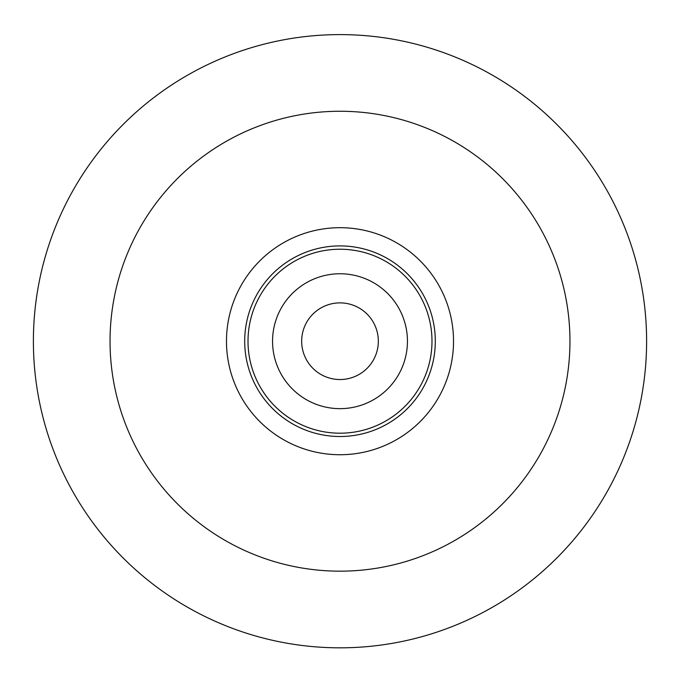 <?xml version="1.0" encoding="UTF-8"?>
<svg xmlns="http://www.w3.org/2000/svg" width="680" height="680" viewBox="0 0 680 680"><rect width="100%" height="100%" fill="white"/><g stroke="black" fill="none" stroke-linecap="round" stroke-linejoin="round"><path stroke-width="1.02" d="M340 302.88A38.327 38.327 0 0 1 373.192 360.375A38.327 38.327 0 0 1 306.808 360.375A38.327 38.327 0 0 1 340 302.88M340 34.603A306.603 306.603 0 0 1 605.531 494.513A306.603 306.603 0 0 1 74.468 494.513A306.603 306.603 0 0 1 340 34.603M340 111.256A229.95 229.95 0 0 1 539.146 456.187A229.95 229.95 0 0 1 140.853 456.187A229.95 229.95 0 0 1 340 111.256M340 227.69A113.518 113.518 0 0 1 438.311 397.97A113.518 113.518 0 0 1 241.689 397.97A113.518 113.518 0 0 1 340 227.69M340 245.905A95.302 95.302 0 0 1 422.535 388.858A95.302 95.302 0 0 1 257.465 388.858A95.302 95.302 0 0 1 340 245.905M340 249.228A91.978 91.978 0 0 1 419.662 387.2A91.978 91.978 0 0 1 260.338 387.2A91.978 91.978 0 0 1 340 249.228M340 273.76A67.456 67.456 0 0 1 398.412 374.935A67.456 67.456 0 0 1 281.588 374.935A67.456 67.456 0 0 1 340 273.76"/></g></svg>
